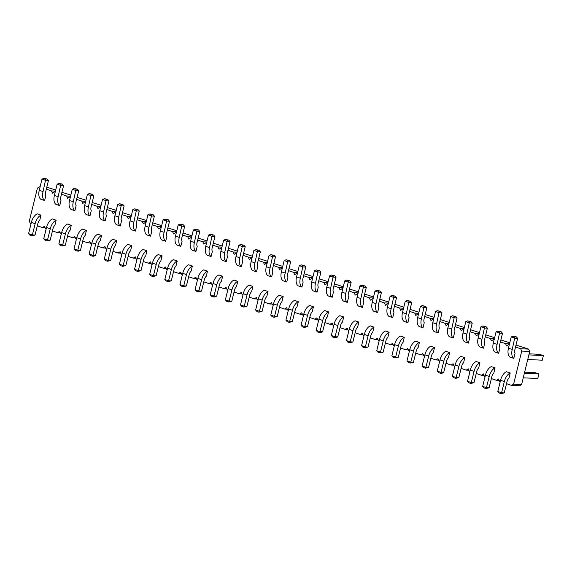 <?xml version="1.0" encoding="UTF-8"?>
<svg xmlns="http://www.w3.org/2000/svg" width="572" height="572" viewBox="0 0 572 572"><rect width="100%" height="100%" fill="white"/><g stroke="black" fill="none" stroke-linecap="round" stroke-linejoin="round"><path stroke-width="0.86" d="M500.243 381.567L499.556 381.338L498.498 378.993L496.532 380.323L499.156 380.452M31.038 223.723L30.352 223.495L29.294 221.149L37.402 188.145L39.361 186.822L40.047 187.051M46.318 189.16L51.473 190.898L52.531 193.236L54.497 191.913L55.184 192.142M46.175 228.814L45.488 228.585L44.43 226.247L42.464 227.57L37.309 225.833M61.311 233.912L60.625 233.676L59.559 231.338L57.6 232.661L52.445 230.924M76.448 239.003L75.761 238.767L74.696 236.429L72.737 237.752L67.582 236.014M91.584 244.094L90.898 243.865L89.833 241.52L87.874 242.843L82.711 241.112M106.714 249.185L106.035 248.956L104.969 246.611L103.003 247.933L97.848 246.203M121.85 254.275L121.171 254.047L120.106 251.701L118.139 253.024L112.984 251.294M136.987 259.366L136.308 259.137L135.242 256.792L133.276 258.122L128.121 256.385M152.123 264.457L151.437 264.228L150.379 261.883L148.413 263.213L143.257 261.475M167.26 269.548L166.574 269.319L165.515 266.981L163.549 268.304L158.394 266.566M182.396 274.646L181.71 274.41L180.645 272.072L178.686 273.395L173.53 271.657M197.533 279.737L196.847 279.508L195.781 277.163L193.822 278.485L188.66 276.748M212.662 284.827L211.983 284.599L210.918 282.253L208.952 283.576L203.796 281.846M227.799 289.918L227.12 289.689L226.054 287.344L224.088 288.667L218.933 286.937M242.936 295.009L242.256 294.78L241.191 292.435L239.225 293.758L234.07 292.027M258.072 300.1L257.386 299.871L256.327 297.526L254.361 298.856L249.206 297.118M273.209 305.191L272.522 304.962L271.464 302.617L269.498 303.947L264.343 302.209M288.345 310.281L287.659 310.053L286.593 307.715L284.634 309.037L279.479 307.3M303.482 315.379L302.795 315.143L301.73 312.805L299.771 314.128L294.616 312.391M318.618 320.47L317.932 320.241L316.867 317.896L314.907 319.219L309.745 317.489M333.748 325.561L333.068 325.332L332.003 322.987L330.037 324.31L324.882 322.579M348.884 330.652L348.205 330.423L347.14 328.078L345.173 329.4L340.018 327.67M364.021 335.743L363.342 335.514L362.276 333.169L360.31 334.491L355.155 332.761M379.157 340.833L378.471 340.605L377.413 338.259L375.447 339.589L370.291 337.852M394.294 345.924L393.607 345.695L392.549 343.35L390.583 344.68L385.428 342.943M409.43 351.015L408.744 350.786L407.679 348.448L405.72 349.771L400.564 348.033M424.567 356.113L423.881 355.877L422.815 353.539L420.856 354.862L415.694 353.124M439.696 361.204L439.017 360.975L437.952 358.63L435.986 359.952L430.83 358.222M454.833 366.294L454.154 366.066L453.088 363.72L451.122 365.043L445.967 363.313M469.969 371.385L469.29 371.156L468.225 368.811L466.259 370.134L461.103 368.404M485.106 376.476L484.42 376.247L483.361 373.902L481.395 375.225L476.24 373.495M496.532 380.323L491.377 378.585M515.522 347.004L520.677 348.741L521.736 351.079L513.627 384.091L511.668 385.414L506.513 383.676M500.386 341.913L505.541 343.643L506.599 345.988L508.565 344.666L509.252 344.895M485.249 336.822L490.404 338.553L491.47 340.898L493.429 339.575L494.115 339.804M470.112 331.731L475.268 333.462L476.333 335.807L478.292 334.484L478.978 334.713M454.976 326.633L460.131 328.371L461.196 330.716L463.163 329.386L463.842 329.622M439.839 321.543L444.995 323.28L446.06 325.625L448.026 324.295L448.705 324.531M424.703 316.452L429.858 318.189L430.923 320.527L432.89 319.205L433.569 319.433M409.566 311.361L414.729 313.098L415.787 315.437L417.753 314.114L418.439 314.343M394.437 306.27L399.592 308.008L400.65 310.346L402.616 309.023L403.303 309.252M379.3 301.179L384.456 302.91L385.521 305.255L387.48 303.932L388.166 304.161M364.164 296.089L369.319 297.819L370.384 300.164L372.343 298.841L373.03 299.07M349.027 290.998L354.182 292.728L355.248 295.073L357.214 293.751L357.893 293.979M333.891 285.9L339.046 287.637L340.111 289.983L342.077 288.653L342.757 288.889M318.754 280.809L323.909 282.547L324.975 284.892L326.941 283.562L327.62 283.798M303.618 275.718L308.78 277.456L309.838 279.794L311.804 278.471L312.484 278.7M288.488 270.627L293.643 272.365L294.702 274.703L296.668 273.38L297.354 273.609M273.352 265.537L278.507 267.274L279.565 269.612L281.531 268.289L282.218 268.518M258.215 260.446L263.37 262.176L264.436 264.521L266.395 263.199L267.081 263.427M243.079 255.355L248.234 257.085L249.299 259.431L251.258 258.108L251.945 258.337M227.942 250.264L233.097 251.995L234.162 254.34L236.129 253.017L236.808 253.246M212.805 245.166L217.961 246.904L219.026 249.249L220.992 247.919L221.671 248.155M197.669 240.076L202.824 241.813L203.889 244.158L205.856 242.828L206.535 243.057M182.532 234.985L187.695 236.722L188.753 239.06L190.719 237.737L191.405 237.966M167.403 229.894L172.558 231.631L173.616 233.969L175.583 232.647L176.269 232.875M152.266 224.803L157.422 226.541L158.487 228.879L160.446 227.556L161.132 227.785M137.13 219.712L142.285 221.443L143.35 223.788L145.309 222.465L145.996 222.694M121.993 214.622L127.148 216.352L128.214 218.697L130.173 217.374L130.859 217.603M106.857 209.531L112.012 211.261L113.077 213.606L115.043 212.283L115.723 212.512M91.72 204.433L96.875 206.17L97.941 208.515L99.907 207.186L100.586 207.422M76.584 199.342L81.746 201.079L82.804 203.425L84.77 202.095L85.45 202.324M61.454 194.251L66.609 195.989L67.668 198.327L69.634 197.004L70.32 197.233M186.501 274.61L182.711 273.337A9.517 5.184 108.6 0 1 188.581 264.772L192.371 266.044A9.517 5.184 108.6 0 0 186.501 274.61L183.741 285.843L186.4 285.971L189.153 274.739A4.762 2.588 -71.4 0 1 191.119 271.128L192.371 266.044M201.637 279.701L197.848 278.428A9.517 5.184 108.6 0 1 203.718 269.87L207.507 271.142A9.517 5.184 108.6 0 0 201.637 279.701L198.877 290.933L201.537 291.062L204.29 279.837A4.762 2.588 -71.4 0 1 206.256 276.219L207.507 271.142M212.334 251.465L211.089 256.542L207.307 255.269A9.517 5.184 -71.4 0 1 205.734 246.339L208.494 235.113L212.276 236.386L214.936 236.515L212.176 247.748A4.762 2.588 108.6 0 0 212.334 251.465M197.204 246.375L195.953 251.451L192.171 250.178A9.517 5.184 -71.4 0 1 190.598 241.248L193.357 230.015L197.14 231.288L199.8 231.424L197.04 242.65A4.762 2.588 108.6 0 0 197.204 246.375M216.767 284.799L212.984 283.519A9.517 5.184 108.6 0 1 218.854 274.96L222.637 276.233A9.517 5.184 108.6 0 0 216.767 284.799L214.014 296.024L216.666 296.153L219.426 284.928A4.762 2.588 -71.4 0 1 221.393 281.31L222.637 276.233M227.47 256.556L226.226 261.633L222.444 260.36A9.517 5.184 -71.4 0 1 220.871 251.43L223.623 240.204L227.413 241.477L230.066 241.606L227.313 252.838A4.762 2.588 108.6 0 0 227.47 256.556M272.88 271.829L271.628 276.912L267.846 275.632A9.517 5.184 -71.4 0 1 266.273 266.709L269.033 255.477L272.815 256.749L275.475 256.878L272.715 268.111A4.762 2.588 108.6 0 0 272.88 271.829M257.743 266.738L256.499 271.814L252.71 270.542A9.517 5.184 -71.4 0 1 251.137 261.618L253.897 250.386L257.679 251.659L260.339 251.787L257.579 263.02A4.762 2.588 108.6 0 0 257.743 266.738M242.607 261.647L241.363 266.724L237.58 265.451A9.517 5.184 -71.4 0 1 236 256.528L238.76 245.295L242.549 246.568L245.202 246.696L242.442 257.929A4.762 2.588 108.6 0 0 242.607 261.647M251.666 291.491L252.91 286.415A9.517 5.184 108.6 0 0 247.04 294.98L244.28 306.213L246.94 306.342L249.699 295.109A4.762 2.588 -71.4 0 1 251.666 291.491M247.04 294.98L243.257 293.708A9.517 5.184 108.6 0 1 249.127 285.142L252.91 286.415M236.529 286.4L237.773 281.324A9.517 5.184 108.6 0 0 231.903 289.89L229.143 301.115L231.803 301.251L234.563 290.018A4.762 2.588 -71.4 0 1 236.529 286.4M231.903 289.89L228.121 288.617A9.517 5.184 108.6 0 1 233.991 280.051L237.773 281.324M262.176 300.071L258.394 298.798A9.517 5.184 108.6 0 1 264.264 290.233L268.046 291.505A9.517 5.184 108.6 0 0 262.176 300.071L259.416 311.304L262.076 311.433L264.836 300.2A4.762 2.588 -71.4 0 1 266.802 296.582L268.046 291.505M348.555 297.29L347.311 302.366L343.529 301.094A9.517 5.184 -71.4 0 1 341.956 292.163L344.709 280.938L348.498 282.21L351.151 282.339L348.398 293.572A4.762 2.588 108.6 0 0 348.555 297.29M333.419 292.199L332.175 297.276L328.392 296.003A9.517 5.184 -71.4 0 1 326.819 287.072L329.572 275.847L333.362 277.12L336.014 277.248L333.262 288.481A4.762 2.588 108.6 0 0 333.419 292.199M322.722 320.434L318.933 319.162A9.517 5.184 108.6 0 1 324.803 310.603L328.585 311.876A9.517 5.184 108.6 0 0 322.722 320.434L319.962 331.667L322.615 331.796L325.375 320.57A4.762 2.588 -71.4 0 1 327.341 316.952L328.585 311.876M342.478 322.043L343.722 316.967A9.517 5.184 108.6 0 0 337.852 325.532L335.099 336.758L337.752 336.887L340.512 325.661A4.762 2.588 -71.4 0 1 342.478 322.043M337.852 325.532L334.069 324.252A9.517 5.184 108.6 0 1 339.94 315.694L343.722 316.967M277.313 305.162L273.53 303.889A9.517 5.184 108.6 0 1 279.401 295.324L283.183 296.596A9.517 5.184 108.6 0 0 277.313 305.162L274.553 316.395L277.213 316.523L279.973 305.291A4.762 2.588 -71.4 0 1 281.932 301.68L283.183 296.596M292.449 310.253L288.667 308.98A9.517 5.184 108.6 0 1 294.537 300.414L298.319 301.687A9.517 5.184 108.6 0 0 292.449 310.253L289.689 321.485L292.349 321.614L295.109 310.382A4.762 2.588 -71.4 0 1 297.068 306.771L298.319 301.687M307.586 315.344L303.796 314.071A9.517 5.184 108.6 0 1 309.666 305.505L313.456 306.778A9.517 5.184 108.6 0 0 307.586 315.344L304.826 326.576L307.486 326.705L310.238 315.472A4.762 2.588 -71.4 0 1 312.205 311.862L313.456 306.778M303.153 282.01L301.902 287.094L298.119 285.821A9.517 5.184 -71.4 0 1 296.546 276.891L299.306 265.658L303.088 266.931L305.748 267.06L302.988 278.292A4.762 2.588 108.6 0 0 303.153 282.01M318.289 287.108L317.038 292.185L313.256 290.912A9.517 5.184 -71.4 0 1 311.683 281.982L314.443 270.749L318.225 272.022L320.885 272.158L318.125 283.383A4.762 2.588 108.6 0 0 318.289 287.108M288.016 276.919L286.765 282.003L282.983 280.73A9.517 5.184 -71.4 0 1 281.41 271.8L284.17 260.567L287.952 261.84L290.612 261.969L287.852 273.202A4.762 2.588 108.6 0 0 288.016 276.919M60.982 200.543L59.731 205.627L55.949 204.354A9.517 5.184 -71.4 0 1 54.376 195.424L57.136 184.191L60.918 185.464L63.578 185.593L60.818 196.825A4.762 2.588 108.6 0 0 60.982 200.543M76.119 205.641L74.868 210.718L71.085 209.445A9.517 5.184 -71.4 0 1 69.512 200.515L72.272 189.282L76.055 190.555L78.714 190.69L75.954 201.916A4.762 2.588 108.6 0 0 76.119 205.641M91.255 210.732L90.004 215.808L86.222 214.536A9.517 5.184 -71.4 0 1 84.649 205.605L87.409 194.373L91.191 195.653L93.851 195.781L91.091 207.007A4.762 2.588 108.6 0 0 91.255 210.732M136.658 226.004L135.414 231.081L131.624 229.808A9.517 5.184 -71.4 0 1 130.051 220.885L132.811 209.652L136.594 210.925L139.253 211.054L136.494 222.286A4.762 2.588 108.6 0 0 136.658 226.004M121.521 220.914L120.277 225.99L116.495 224.717A9.517 5.184 -71.4 0 1 114.922 215.794L117.675 204.561L121.464 205.834L124.117 205.963L121.364 217.196A4.762 2.588 108.6 0 0 121.521 220.914M106.385 215.823L105.141 220.899L101.358 219.627A9.517 5.184 -71.4 0 1 99.785 210.696L102.538 199.471L106.328 200.743L108.98 200.872L106.228 212.105A4.762 2.588 108.6 0 0 106.385 215.823M166.931 236.186L165.68 241.27L161.897 239.997A9.517 5.184 -71.4 0 1 160.324 231.067L163.084 219.834L166.867 221.107L169.526 221.235L166.767 232.468A4.762 2.588 108.6 0 0 166.931 236.186M151.794 231.095L150.55 236.172L146.761 234.899A9.517 5.184 -71.4 0 1 145.188 225.976L147.948 214.743L151.73 216.016L154.39 216.144L151.63 227.377A4.762 2.588 108.6 0 0 151.794 231.095M182.068 241.277L180.816 246.36L177.034 245.088A9.517 5.184 -71.4 0 1 175.461 236.157L178.221 224.925L182.003 226.197L184.663 226.326L181.903 237.559A4.762 2.588 108.6 0 0 182.068 241.277M145.717 255.848L146.961 250.772A9.517 5.184 108.6 0 0 141.091 259.338L138.331 270.57L140.991 270.699L143.751 259.466A4.762 2.588 -71.4 0 1 145.717 255.848M141.091 259.338L137.309 258.065A9.517 5.184 108.6 0 1 143.179 249.499L146.961 250.772M130.58 250.758L131.825 245.681A9.517 5.184 108.6 0 0 125.954 254.247L123.195 265.479L125.854 265.608L128.614 254.376A4.762 2.588 -71.4 0 1 130.58 250.758M125.954 254.247L122.172 252.974A9.517 5.184 108.6 0 1 128.042 244.408L131.825 245.681M175.983 266.037L177.234 260.954A9.517 5.184 108.6 0 0 171.364 269.519L168.604 280.752L171.264 280.881L174.024 269.648A4.762 2.588 -71.4 0 1 175.983 266.037M171.364 269.519L167.582 268.247A9.517 5.184 108.6 0 1 173.452 259.681L177.234 260.954M160.846 260.946L162.098 255.863A9.517 5.184 108.6 0 0 156.227 264.428L153.468 275.661L156.127 275.79L158.887 264.557A4.762 2.588 -71.4 0 1 160.846 260.946M156.227 264.428L152.445 263.156A9.517 5.184 108.6 0 1 158.315 254.59L162.098 255.863M65.415 233.876L61.633 232.604A9.517 5.184 108.6 0 1 67.503 224.038L71.285 225.311A9.517 5.184 108.6 0 0 65.415 233.876L62.655 245.109L65.315 245.238L68.075 234.005A4.762 2.588 -71.4 0 1 70.034 230.394L71.285 225.311M80.552 238.967L76.762 237.695A9.517 5.184 108.6 0 1 82.633 229.136L86.422 230.409A9.517 5.184 108.6 0 0 80.552 238.967L77.792 250.2L80.452 250.329L83.205 239.103A4.762 2.588 -71.4 0 1 85.171 235.485L86.422 230.409M110.818 249.156L107.035 247.883A9.517 5.184 108.6 0 1 112.906 239.318L116.688 240.59A9.517 5.184 108.6 0 0 110.818 249.156L108.065 260.382L110.718 260.517L113.478 249.285A4.762 2.588 -71.4 0 1 115.444 245.667L116.688 240.59M95.688 244.058L91.899 242.785A9.517 5.184 108.6 0 1 97.769 234.227L101.551 235.5A9.517 5.184 108.6 0 0 95.688 244.058L92.929 255.291L95.581 255.419L98.341 244.194A4.762 2.588 -71.4 0 1 100.307 240.576L101.551 235.5M50.279 228.786L46.496 227.513A9.517 5.184 108.6 0 1 52.367 218.947L56.149 220.22A9.517 5.184 108.6 0 0 50.279 228.786L47.519 240.018L50.179 240.147L52.939 228.914A4.762 2.588 -71.4 0 1 54.898 225.304L56.149 220.22M35.142 223.695L31.36 222.422A9.517 5.184 108.6 0 1 37.23 213.857L41.012 215.129A9.517 5.184 108.6 0 0 35.142 223.695L32.382 234.928L35.042 235.056L37.802 223.824A4.762 2.588 -71.4 0 1 39.768 220.206L41.012 215.129M45.846 195.452L44.595 200.536L40.812 199.263A9.517 5.184 -71.4 0 1 39.239 190.333L41.999 179.1L45.781 180.373L48.441 180.502L45.681 191.734A4.762 2.588 108.6 0 0 45.846 195.452M409.102 317.653L407.85 322.737L404.068 321.464A9.517 5.184 -71.4 0 1 402.495 312.534L405.255 301.301L409.037 302.574L411.697 302.702L408.937 313.935A4.762 2.588 108.6 0 0 409.102 317.653M393.965 312.562L392.714 317.646L388.931 316.366A9.517 5.184 -71.4 0 1 387.358 307.443L390.118 296.21L393.901 297.483L396.56 297.612L393.801 308.844A4.762 2.588 108.6 0 0 393.965 312.562M363.692 302.381L362.448 307.457L358.658 306.184A9.517 5.184 -71.4 0 1 357.085 297.261L359.845 286.029L363.628 287.301L366.287 287.43L363.527 298.663A4.762 2.588 108.6 0 0 363.692 302.381M378.828 307.471L377.584 312.548L373.795 311.275A9.517 5.184 -71.4 0 1 372.222 302.352L374.982 291.119L378.764 292.392L381.424 292.521L378.664 303.753A4.762 2.588 108.6 0 0 378.828 307.471M398.398 345.896L394.616 344.623A9.517 5.184 108.6 0 1 400.486 336.057L404.268 337.33A9.517 5.184 108.6 0 0 398.398 345.896L395.638 357.128L398.298 357.257L401.058 346.024A4.762 2.588 -71.4 0 1 403.017 342.413L404.268 337.33M387.88 337.316L389.132 332.239A9.517 5.184 108.6 0 0 383.261 340.805L380.502 352.037L383.161 352.166L385.921 340.933A4.762 2.588 -71.4 0 1 387.88 337.316M383.261 340.805L379.479 339.532A9.517 5.184 108.6 0 1 385.349 330.966L389.132 332.239M372.751 332.225L373.995 327.148A9.517 5.184 108.6 0 0 368.125 335.714L365.365 346.947L368.025 347.075L370.785 335.843A4.762 2.588 -71.4 0 1 372.751 332.225M368.125 335.714L364.343 334.441A9.517 5.184 108.6 0 1 370.213 325.876L373.995 327.148M357.614 327.134L358.858 322.057A9.517 5.184 108.6 0 0 352.988 330.623L350.228 341.849L352.888 341.984L355.648 330.752A4.762 2.588 -71.4 0 1 357.614 327.134M352.988 330.623L349.206 329.35A9.517 5.184 108.6 0 1 355.076 320.785L358.858 322.057M508.966 378.049L510.217 372.973A9.517 5.184 108.6 0 0 504.347 381.538L501.587 392.771L504.247 392.9L507.007 381.667A4.762 2.588 -71.4 0 1 508.966 378.049M504.347 381.538L500.564 380.266A9.517 5.184 108.6 0 1 506.434 371.7L510.217 372.973M489.21 376.447L485.428 375.175A9.517 5.184 108.6 0 1 491.298 366.609L495.08 367.882A9.517 5.184 108.6 0 0 489.21 376.447L486.45 387.68L489.11 387.809L491.87 376.576A4.762 2.588 -71.4 0 1 493.836 372.958L495.08 367.882M458.937 366.266L455.155 364.993A9.517 5.184 108.6 0 1 461.025 356.428L464.807 357.7A9.517 5.184 108.6 0 0 458.937 366.266L456.177 377.491L458.837 377.627L461.597 366.395A4.762 2.588 -71.4 0 1 463.563 362.777L464.807 357.7M478.7 367.868L479.944 362.791A9.517 5.184 108.6 0 0 474.074 371.357L471.314 382.582L473.973 382.718L476.733 371.485A4.762 2.588 -71.4 0 1 478.7 367.868M474.074 371.357L470.291 370.084A9.517 5.184 108.6 0 1 476.161 361.518L479.944 362.791M515.05 353.296L513.799 358.379L510.017 357.107A9.517 5.184 -71.4 0 1 508.444 348.176L511.204 336.944L514.986 338.216L517.646 338.345L514.886 349.578A4.762 2.588 108.6 0 0 515.05 353.296M499.914 348.205L498.662 353.281L494.88 352.009A9.517 5.184 -71.4 0 1 493.307 343.086L496.067 331.853L499.849 333.126L502.509 333.254L499.749 344.487A4.762 2.588 108.6 0 0 499.914 348.205M484.777 343.114L483.533 348.191L479.744 346.918A9.517 5.184 -71.4 0 1 478.171 337.995L480.93 326.762L484.713 328.035L487.373 328.164L484.613 339.396A4.762 2.588 108.6 0 0 484.777 343.114M469.641 338.023L468.397 343.1L464.614 341.827A9.517 5.184 -71.4 0 1 463.034 332.897L465.794 321.671L469.583 322.944L472.236 323.073L469.476 334.305A4.762 2.588 108.6 0 0 469.641 338.023M424.238 322.744L422.987 327.827L419.204 326.555A9.517 5.184 -71.4 0 1 417.632 317.624L420.391 306.392L424.174 307.664L426.834 307.793L424.074 319.026A4.762 2.588 108.6 0 0 424.238 322.744M439.368 327.842L438.123 332.918L434.341 331.646A9.517 5.184 -71.4 0 1 432.768 322.715L435.528 311.483L439.31 312.755L441.97 312.891L439.21 324.117A4.762 2.588 108.6 0 0 439.368 327.842M428.671 356.077L424.882 354.804A9.517 5.184 108.6 0 1 430.752 346.239L434.541 347.511A9.517 5.184 108.6 0 0 428.671 356.077L425.911 367.31L428.571 367.438L431.324 356.206A4.762 2.588 -71.4 0 1 433.29 352.595L434.541 347.511M413.535 350.986L409.745 349.714A9.517 5.184 108.6 0 1 415.615 341.148L419.405 342.421A9.517 5.184 108.6 0 0 413.535 350.986L410.775 362.219L413.434 362.348L416.194 351.115A4.762 2.588 -71.4 0 1 418.153 347.504L419.405 342.421M454.504 332.933L453.26 338.009L449.478 336.736A9.517 5.184 -71.4 0 1 447.905 327.806L450.657 316.581L454.447 317.853L457.099 317.982L454.347 329.215A4.762 2.588 108.6 0 0 454.504 332.933M443.8 361.168L440.018 359.895A9.517 5.184 108.6 0 1 445.888 351.337L449.671 352.609A9.517 5.184 108.6 0 0 443.8 361.168L441.048 372.401L443.7 372.529L446.46 361.304A4.762 2.588 -71.4 0 1 448.427 357.686L449.671 352.609M46.804 187.187L55.706 190.026M61.933 192.278L70.835 195.116M77.07 197.369L85.972 200.207M92.206 202.459L101.108 205.298M107.343 207.55L116.245 210.389M122.48 212.641L131.381 215.487M137.616 217.739L146.518 220.577M152.753 222.83L161.654 225.668M167.882 227.921L176.784 230.759M183.019 233.011L191.92 235.85M198.155 238.102L207.057 240.941M213.292 243.193L222.193 246.031M228.428 248.284L237.33 251.122M243.565 253.375L252.466 256.22M258.701 258.472L267.603 261.311M273.838 263.563L282.74 266.402M288.967 268.654L297.869 271.493M304.104 273.745L313.006 276.583M319.24 278.836L328.142 281.674M334.377 283.926L343.279 286.765M349.513 289.017L358.415 291.863M364.65 294.108L373.552 296.954M379.787 299.206L388.688 302.045M394.916 304.297L403.818 307.135M410.053 309.388L418.954 312.226M425.189 314.478L434.091 317.317M440.326 319.569L449.227 322.408M455.462 324.66L464.364 327.499M470.599 329.751L479.5 332.597M485.735 334.842L494.637 337.687M500.872 339.94L509.774 342.778M516.001 345.03L528.65 349.127L529.715 351.473L521.607 384.477L519.641 385.8L511.668 385.414M39.361 186.822L40.097 186.858M51.473 190.898L55.441 191.091M54.497 191.913L55.227 191.949M66.609 195.989L70.578 196.182M42.464 227.57L45.088 227.699M69.634 197.004L70.363 197.04M81.746 201.079L85.714 201.272M57.6 232.661L60.224 232.79M84.77 202.095L85.5 202.13M96.875 206.17L100.851 206.363M72.737 237.752L75.361 237.88M99.907 207.186L100.636 207.221M112.012 211.261L115.98 211.454M87.874 242.843L90.49 242.971M115.043 212.283L115.773 212.319M127.148 216.352L131.117 216.545M103.003 247.933L105.627 248.062M130.173 217.374L130.909 217.41M142.285 221.443L146.253 221.643M118.139 253.024L120.763 253.153M145.309 222.465L146.046 222.501M157.422 226.541L161.39 226.734M133.276 258.122L135.9 258.244M160.446 227.556L161.182 227.592M172.558 231.631L176.526 231.824M148.413 263.213L151.037 263.342M175.583 232.647L176.312 232.682M187.695 236.722L191.663 236.915M163.549 268.304L166.173 268.432M190.719 237.737L191.448 237.773M202.824 241.813L206.799 242.006M178.686 273.395L181.31 273.523M205.856 242.828L206.585 242.864M217.961 246.904L221.936 247.097M193.822 278.485L196.439 278.614M220.992 247.919L221.722 247.955M233.097 251.995L237.065 252.188M208.952 283.576L211.576 283.705M236.129 253.017L236.858 253.053M248.234 257.085L252.202 257.278M224.088 288.667L226.712 288.796M251.258 258.108L251.995 258.144M263.37 262.176L267.338 262.376M239.225 293.758L241.849 293.886M266.395 263.199L267.131 263.234M278.507 267.274L282.475 267.467M254.361 298.856L256.985 298.984M281.531 268.289L282.261 268.325M293.643 272.365L297.612 272.558M269.498 303.947L272.122 304.075M296.668 273.38L297.397 273.416M308.78 277.456L312.748 277.649M284.634 309.037L287.258 309.166M311.804 278.471L312.534 278.507M323.909 282.547L327.885 282.74M299.771 314.128L302.395 314.257M326.941 283.562L327.67 283.598M339.046 287.637L343.014 287.83M314.907 319.219L317.524 319.348M342.077 288.653L342.807 288.688M354.182 292.728L358.151 292.921M330.037 324.31L332.661 324.438M357.214 293.751L357.943 293.786M369.319 297.819L373.287 298.012M345.173 329.4L347.797 329.529M372.343 298.841L373.08 298.877M384.456 302.91L388.424 303.11M360.31 334.491L362.934 334.62M387.48 303.932L388.216 303.968M399.592 308.008L403.56 308.201M375.447 339.589L378.071 339.718M402.616 309.023L403.346 309.059M414.729 313.098L418.697 313.292M390.583 344.68L393.207 344.809M417.753 314.114L418.482 314.15M429.858 318.189L433.833 318.382M405.72 349.771L408.344 349.9M432.89 319.205L433.619 319.24M444.995 323.28L448.97 323.473M420.856 354.862L423.473 354.99M448.026 324.295L448.755 324.331M460.131 328.371L464.099 328.564M435.986 359.952L438.61 360.081M463.163 329.386L463.892 329.422M475.268 333.462L479.236 333.655M451.122 365.043L453.746 365.172M478.292 334.484L479.029 334.52M490.404 338.553L494.372 338.746M466.259 370.134L468.883 370.263M493.429 339.575L494.165 339.611M505.541 343.643L509.509 343.843M481.395 375.225L484.019 375.354M508.565 344.666L509.294 344.702M520.677 348.741L528.65 349.127M521.736 351.079L529.715 351.473M513.627 384.091L521.607 384.477M182.711 273.337L179.958 284.57L181.288 286.064L183.176 286.701L186.4 285.971M197.848 278.428L195.095 289.661L196.418 291.155L198.312 291.799L199.642 291.863L201.537 291.062M211.089 256.542A9.517 5.184 -71.4 0 1 209.516 247.612L212.276 234.949L213.606 235.013L214.936 236.515M195.953 251.451A9.517 5.184 -71.4 0 1 194.38 242.521L197.14 229.858L198.47 229.923L199.8 231.424M212.984 283.519L210.224 294.752L211.554 296.253L213.449 296.889L214.779 296.954L216.666 296.153M226.226 261.633A9.517 5.184 -71.4 0 1 224.653 252.702L227.413 240.04L228.743 240.104L230.066 241.606M271.628 276.912A9.517 5.184 -71.4 0 1 270.055 267.982L272.815 255.319L274.145 255.384L275.475 256.878M256.499 271.814A9.517 5.184 -71.4 0 1 254.926 262.891L257.679 250.229L259.009 250.293L260.339 251.787M241.363 266.724A9.517 5.184 -71.4 0 1 239.79 257.8L242.549 245.138L243.872 245.202L245.202 246.696M243.257 293.708L240.497 304.94L241.827 306.435L243.722 307.071L246.94 306.342M228.121 288.617L225.361 299.842L226.691 301.344L228.585 301.98L231.803 301.251M258.394 298.798L255.634 310.031L256.964 311.525L258.851 312.162L262.076 311.433M347.311 302.366A9.517 5.184 -71.4 0 1 345.738 293.436L348.498 280.773L349.821 280.845L351.151 282.339M332.175 297.276A9.517 5.184 -71.4 0 1 330.602 288.345L333.362 275.683L334.692 275.747L336.014 277.248M318.933 319.162L316.173 330.394L317.503 331.896L319.398 332.532L320.728 332.597L322.615 331.796M334.069 324.252L331.31 335.485L332.639 336.987L334.534 337.623L335.864 337.687L337.752 336.887M273.53 303.889L270.77 315.122L272.1 316.616L273.988 317.253L277.213 316.523M288.667 308.98L285.907 320.213L287.237 321.707L289.125 322.343L292.349 321.614M303.796 314.071L301.044 325.304L302.366 326.798L304.261 327.434L307.486 326.705M301.902 287.094A9.517 5.184 -71.4 0 1 300.329 278.164L303.088 265.501L304.418 265.565L305.748 267.06M317.038 292.185A9.517 5.184 -71.4 0 1 315.465 283.254L318.225 270.592L319.555 270.656L320.885 272.158M286.765 282.003A9.517 5.184 -71.4 0 1 285.192 273.073L287.952 260.41L289.282 260.474L290.612 261.969M59.731 205.627A9.517 5.184 -71.4 0 1 58.158 196.697L60.918 184.034L62.248 184.098L63.578 185.593M74.868 210.718A9.517 5.184 -71.4 0 1 73.295 201.787L76.055 189.125L77.384 189.189L78.714 190.69M90.004 215.808A9.517 5.184 -71.4 0 1 88.431 206.878L91.191 194.215L92.521 194.28L93.851 195.781M135.414 231.081A9.517 5.184 -71.4 0 1 133.841 222.158L136.594 209.495L137.923 209.559L139.253 211.054M120.277 225.99A9.517 5.184 -71.4 0 1 118.704 217.067L121.464 204.404L122.787 204.469L124.117 205.963M105.141 220.899A9.517 5.184 -71.4 0 1 103.568 211.969L106.328 199.306L107.658 199.371L108.98 200.872M165.68 241.27A9.517 5.184 -71.4 0 1 164.107 232.339L166.867 219.677L168.197 219.741L169.526 221.235M150.55 236.172A9.517 5.184 -71.4 0 1 148.97 227.248L151.73 214.586L153.06 214.65L154.39 216.144M180.816 246.36A9.517 5.184 -71.4 0 1 179.243 237.43L182.003 224.767L183.333 224.832L184.663 226.326M137.309 258.065L134.549 269.298L135.879 270.792L137.773 271.428L140.991 270.699M122.172 252.974L119.412 264.207L120.742 265.701L122.637 266.337L125.854 265.608M167.582 268.247L164.822 279.479L166.152 280.974L168.039 281.61L171.264 280.881M152.445 263.156L149.685 274.388L151.015 275.883L152.903 276.519L156.127 275.79M61.633 232.604L58.873 243.836L60.203 245.331L62.091 245.967L65.315 245.238M76.762 237.695L74.01 248.927L75.332 250.422L77.227 251.058L78.557 251.129L80.452 250.329M107.035 247.883L104.276 259.109L105.605 260.61L107.5 261.247L110.718 260.517M91.899 242.785L89.139 254.018L90.469 255.52L92.364 256.156L93.694 256.22L95.581 255.419M46.496 227.513L43.737 238.746L45.066 240.24L46.954 240.876L50.179 240.147M31.36 222.422L28.6 233.655L29.93 235.149L31.817 235.786L35.042 235.056M44.595 200.536A9.517 5.184 -71.4 0 1 43.022 191.606L45.781 178.943L47.111 179.007L48.441 180.502M407.85 322.737A9.517 5.184 -71.4 0 1 406.277 313.806L409.037 301.144L410.367 301.208L411.697 302.702M392.714 317.646A9.517 5.184 -71.4 0 1 391.141 308.716L393.901 296.053L395.231 296.117L396.56 297.612M362.448 307.457A9.517 5.184 -71.4 0 1 360.875 298.534L363.628 285.871L364.957 285.936L366.287 287.43M377.584 312.548A9.517 5.184 -71.4 0 1 376.004 303.625L378.764 290.962L380.094 291.026L381.424 292.521M394.616 344.623L391.856 355.855L393.186 357.35L395.073 357.986L398.298 357.257M379.479 339.532L376.719 350.765L378.049 352.259L379.937 352.895L383.161 352.166M364.343 334.441L361.583 345.674L362.913 347.168L364.807 347.805L368.025 347.075M349.206 329.35L346.446 340.576L347.776 342.077L349.671 342.714L352.888 341.984M500.564 380.266L497.804 391.498L499.134 392.993L501.022 393.629L504.247 392.9M485.428 375.175L482.668 386.407L483.998 387.902L485.885 388.538L489.11 387.809M455.155 364.993L452.395 376.219L453.725 377.72L455.619 378.357L458.837 377.627M470.291 370.084L467.531 381.309L468.861 382.811L470.756 383.447L473.973 382.718M513.799 358.379A9.517 5.184 -71.4 0 1 512.226 349.449L514.986 336.786L516.316 336.851L517.646 338.345M498.662 353.281A9.517 5.184 -71.4 0 1 497.089 344.358L499.849 331.696L501.179 331.76L502.509 333.254M483.533 348.191A9.517 5.184 -71.4 0 1 481.96 339.267L484.713 326.605L486.043 326.669L487.373 328.164M468.397 343.1A9.517 5.184 -71.4 0 1 466.823 334.177L469.583 321.507L470.906 321.578L472.236 323.073M422.987 327.827A9.517 5.184 -71.4 0 1 421.414 318.897L424.174 306.234L425.504 306.299L426.834 307.793M438.123 332.918A9.517 5.184 -71.4 0 1 436.55 323.988L439.31 311.325L440.64 311.39L441.97 312.891M424.882 354.804L422.129 366.037L423.452 367.531L425.346 368.168L428.571 367.438M409.745 349.714L406.992 360.946L408.322 362.441L410.21 363.077L413.434 362.348M453.26 338.009A9.517 5.184 -71.4 0 1 451.687 329.079L454.447 316.416L455.777 316.48L457.099 317.982M440.018 359.895L437.258 371.128L438.588 372.629L440.483 373.266L441.813 373.33L443.7 372.529M523.237 377.82L537.773 378.528L538.895 373.945L524.367 373.237M538.895 373.945L535.113 372.672L524.631 372.165M529.136 353.825L539.618 354.34L543.4 355.612L542.277 360.196L527.741 359.488M528.871 354.897L543.4 355.612M183.176 286.701L183.741 285.843L179.958 284.57M198.312 291.799L198.877 290.933L195.095 289.661M208.494 235.113L210.382 234.313L213.606 235.013M193.357 230.015L195.245 229.222L198.47 229.923M213.449 296.889L214.014 296.024L210.224 294.752M223.623 240.204L225.518 239.403L228.743 240.104M269.033 255.477L270.928 254.683L274.145 255.384M253.897 250.386L255.791 249.592L259.009 250.293M238.76 245.295L240.655 244.501L243.872 245.202M243.722 307.071L244.28 306.213L240.497 304.94M228.585 301.98L229.143 301.115L225.361 299.842M258.851 312.162L259.416 311.304L255.634 310.031M344.709 280.938L346.603 280.137L349.821 280.845M329.572 275.847L331.467 275.046L334.692 275.747M319.398 332.532L319.962 331.667L316.173 330.394M334.534 337.623L335.099 336.758L331.31 335.485M273.988 317.253L274.553 316.395L270.77 315.122M289.125 322.343L289.689 321.485L285.907 320.213M304.261 327.434L304.826 326.576L301.044 325.304M299.306 265.658L301.194 264.865L304.418 265.565M314.443 270.749L316.33 269.955L319.555 270.656M284.17 260.567L286.064 259.774L289.282 260.474M57.136 184.191L59.03 183.397L62.248 184.098M72.272 189.282L74.16 188.488L77.384 189.189M87.409 194.373L89.296 193.579L92.521 194.28M132.811 209.652L134.706 208.859L137.923 209.559M117.675 204.561L119.569 203.768L122.787 204.469M102.538 199.471L104.433 198.67L107.658 199.371M163.084 219.834L164.979 219.04L168.197 219.741M147.948 214.743L149.843 213.949L153.06 214.65M178.221 224.925L180.108 224.131L183.333 224.832M137.773 271.428L138.331 270.57L134.549 269.298M122.637 266.337L123.195 265.479L119.412 264.207M168.039 281.61L168.604 280.752L164.822 279.479M152.903 276.519L153.468 275.661L149.685 274.388M62.091 245.967L62.655 245.109L58.873 243.836M77.227 251.058L77.792 250.2L74.01 248.927M107.5 261.247L108.065 260.382L104.276 259.109M92.364 256.156L92.929 255.291L89.139 254.018M46.954 240.876L47.519 240.018L43.737 238.746M31.817 235.786L32.382 234.928L28.6 233.655M41.999 179.1L43.894 178.307L47.111 179.007M405.255 301.301L407.142 300.507L410.367 301.208M390.118 296.21L392.013 295.417L395.231 296.117M359.845 286.029L361.74 285.235L364.957 285.936M374.982 291.119L376.877 290.326L380.094 291.026M395.073 357.986L395.638 357.128L391.856 355.855M379.937 352.895L380.502 352.037L376.719 350.765M364.807 347.805L365.365 346.947L361.583 345.674M349.671 342.714L350.228 341.849L346.446 340.576M501.022 393.629L501.587 392.771L497.804 391.498M485.885 388.538L486.45 387.68L482.668 386.407M455.619 378.357L456.177 377.491L452.395 376.219M470.756 383.447L471.314 382.582L467.531 381.309M511.204 336.944L513.098 336.15L516.316 336.851M496.067 331.853L497.962 331.059L501.179 331.76M480.93 326.762L482.825 325.968L486.043 326.669M465.794 321.671L467.689 320.871L470.906 321.578M420.391 306.392L422.279 305.598L425.504 306.299M435.528 311.483L437.416 310.689L440.64 311.39M425.346 368.168L425.911 367.31L422.129 366.037M410.21 363.077L410.775 362.219L406.992 360.946M450.657 316.581L452.552 315.78L455.777 316.48M440.483 373.266L441.048 372.401L437.258 371.128M210.382 234.313L212.276 234.949M195.245 229.222L197.14 229.858M225.518 239.403L227.413 240.04M270.928 254.683L272.815 255.319M255.791 249.592L257.679 250.229M240.655 244.501L242.549 245.138M346.603 280.137L348.498 280.773M331.467 275.046L333.362 275.683M301.194 264.865L303.088 265.501M316.33 269.955L318.225 270.592M286.064 259.774L287.952 260.41M59.03 183.397L60.918 184.034M74.16 188.488L76.055 189.125M89.296 193.579L91.191 194.215M134.706 208.859L136.594 209.495M119.569 203.768L121.464 204.404M104.433 198.67L106.328 199.306M164.979 219.04L166.867 219.677M149.843 213.949L151.73 214.586M180.108 224.131L182.003 224.767M43.894 178.307L45.781 178.943M407.142 300.507L409.037 301.144M392.013 295.417L393.901 296.053M361.74 285.235L363.628 285.871M376.877 290.326L378.764 290.962M513.098 336.15L514.986 336.786M497.962 331.059L499.849 331.696M482.825 325.968L484.713 326.605M467.689 320.871L469.583 321.507M422.279 305.598L424.174 306.234M437.416 310.689L439.31 311.325M452.552 315.78L454.447 316.416M205.734 246.339L209.516 247.612M190.598 241.248L194.38 242.521M220.871 251.43L224.653 252.702M266.273 266.709L270.055 267.982M251.137 261.618L254.926 262.891M236 256.528L239.79 257.8M341.956 292.163L345.738 293.436M326.819 287.072L330.602 288.345M296.546 276.891L300.329 278.164M311.683 281.982L315.465 283.254M281.41 271.8L285.192 273.073M54.376 195.424L58.158 196.697M69.512 200.515L73.295 201.787M84.649 205.605L88.431 206.878M130.051 220.885L133.841 222.158M114.922 215.794L118.704 217.067M99.785 210.696L103.568 211.969M160.324 231.067L164.107 232.339M145.188 225.976L148.97 227.248M175.461 236.157L179.243 237.43M39.239 190.333L43.022 191.606M402.495 312.534L406.277 313.806M387.358 307.443L391.141 308.716M357.085 297.261L360.875 298.534M372.222 302.352L376.004 303.625M508.444 348.176L512.226 349.449M493.307 343.086L497.089 344.358M478.171 337.995L481.96 339.267M463.034 332.897L466.823 334.177M417.632 317.624L421.414 318.897M432.768 322.715L436.55 323.988M447.905 327.806L451.687 329.079"/></g></svg>
